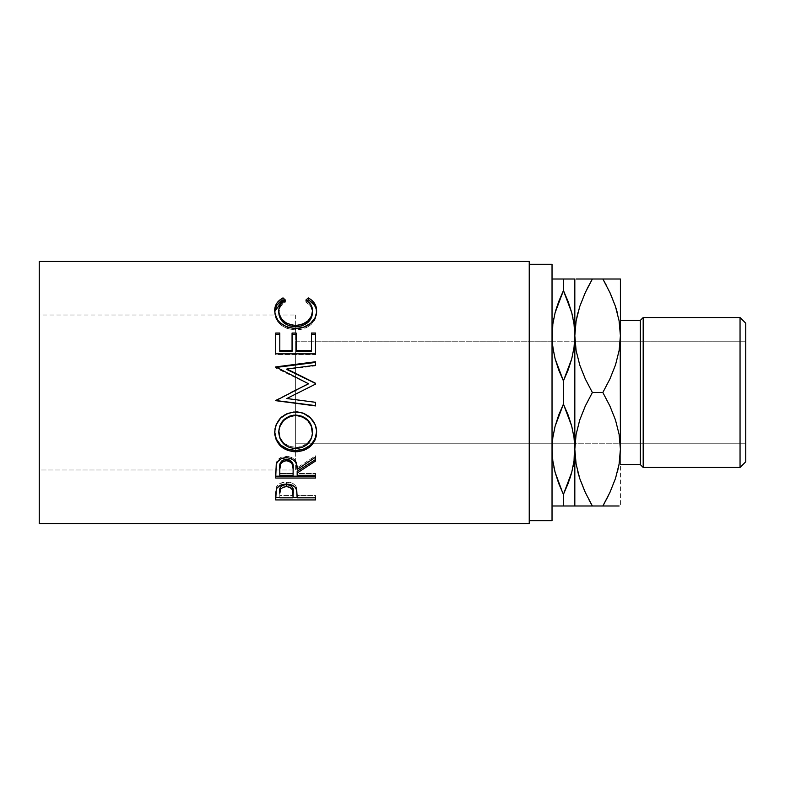 <?xml version="1.0" encoding="UTF-8"?>
<svg xmlns="http://www.w3.org/2000/svg" width="785" height="785" viewBox="0 0 785 785"><rect width="100%" height="100%" fill="white"/><g stroke="black" fill="none" stroke-linecap="round" stroke-linejoin="round"><path stroke-width="0.59" stroke-dasharray="3.92 2.94" d="M620.405 335.666L620.405 505.991L620.405 335.754L619.1 350.669L615.46 365.074L609.906 378.988L602.851 392.5L592.381 392.5L602.851 392.5L609.925 406.041L615.518 420.103L619.139 434.556L620.229 443.78L745.75 443.78L745.75 341.22L745.75 443.78L295.641 443.78L295.641 341.22L745.75 341.22L745.75 342.211L745.75 341.22L575.003 341.22L576.082 350.444L579.703 364.897L585.296 378.959L592.381 392.5L585.316 406.012L579.762 419.926L576.121 434.331L574.993 443.78L620.229 443.78L619.139 434.556L615.518 420.103L609.925 406.041L602.851 392.5L609.906 378.988L615.46 365.074L619.1 350.669L620.229 341.22M295.641 315.011L295.641 469.989L39.25 469.989L39.25 315.011L295.641 315.011L39.25 315.011L39.25 392.5L39.25 261.454L39.25 523.546L39.25 315.011L39.25 469.989L295.641 469.989L295.641 315.011M620.405 320.388L620.405 464.612L620.405 320.388M529.237 264.3L529.237 523.546L529.237 264.3M552.032 264.3L552.032 520.7L552.032 264.3M552.032 449.246L552.032 279.009L552.032 505.991L552.032 335.754L552.032 449.246L552.826 437.559L552.041 447.96M552.032 279.009L552.032 335.754L552.032 279.009L563.424 279.009L563.424 290.617L558.714 301.528M569.164 505.991L563.424 505.991L563.424 494.383L563.424 505.991L558.694 505.991M558.704 483.442L562.56 492.548M555.103 472.276L558.076 481.735M552.826 460.883L553.876 467.046M557.693 505.991L553.71 505.991M574.993 443.78L574.041 437.657L574.649 443.78L295.641 443.78L295.641 341.22L295.641 443.78L295.641 341.22L552.208 341.22L555.093 358.725L563.424 380.892L571.735 358.843L574.021 347.441L574.826 335.754L574.826 279.009L574.826 449.246L576.121 434.331L579.762 419.926L585.316 406.012L592.381 392.5L585.296 378.959L579.703 364.897L576.082 350.444L575.003 341.22L552.208 341.22L555.093 358.725L558.694 369.921L563.424 380.892L563.424 404.108L558.714 415.02L555.123 426.157L552.826 437.559L555.123 426.157L563.424 404.108L563.424 380.892L568.134 369.98L571.735 358.843L574.021 347.441L574.816 337.04M557.693 279.009L568.163 279.009M552.826 324.117L552.041 334.469M553.808 318.317L553.504 319.858M558.704 301.577L556.85 306.817M574.021 460.923L574.826 449.246L574.826 505.991L555.093 505.991M574.031 460.883L574.816 450.531M571.745 472.276L573.354 465.112M568.154 483.423L570.008 478.163M555.093 472.217L563.424 494.383L568.134 483.472M568.163 415.079L563.424 404.108L571.765 426.275L568.163 415.079M574.041 437.657L571.765 426.275L574.041 437.657M569.164 279.009L573.138 279.009M571.765 312.783L563.424 290.617L563.424 279.009L571.765 279.009M568.144 301.558L564.297 292.452M571.745 312.724L568.782 303.265M574.031 324.117L572.991 318.023M552.826 279.009L555.123 279.009M552.826 324.077L552.032 335.754M571.755 472.256L573.05 466.683M574.021 505.991L571.735 505.991M578.123 279.009L607.197 279.009M576.111 279.009L579.732 279.009M579.742 306.513L577.848 312.921M587.229 288.556L585.316 292.53M578.26 505.991L574.826 505.991L574.826 335.843M617.108 505.991L576.092 505.991M585.296 492.44L592.381 505.991L588.024 505.991M585.316 492.47L589.133 500.133M579.742 478.487L584.845 491.449M577.75 471.707L578.005 472.688M615.489 478.487L617.383 472.079M607.992 496.444L609.906 492.47M619.12 505.991L615.489 505.991M609.925 292.56L602.851 279.009L620.405 279.009M616.961 279.009L619.12 279.009M609.906 292.53L606.098 284.867M615.489 306.513L610.387 293.551M617.481 313.293L617.216 312.312M585.316 279.009L602.851 279.009M609.896 279.009L615.509 279.009M609.906 505.991L592.381 505.991M585.335 505.991L579.722 505.991M579.732 478.477L584.805 491.371M615.489 478.477L617.353 472.177M619.1 464.161L620.405 449.157M615.489 306.523L610.416 293.629M579.732 306.523L577.868 312.822M576.121 320.839L574.826 335.754M640.344 320.388L640.344 464.612L640.344 320.388M643.19 467.467L643.19 317.533L643.19 467.467M740.049 317.533L740.049 467.467L740.049 317.533M745.75 323.234L745.75 461.766L745.75 323.234M745.75 442.789L745.75 342.211L745.75 442.789M285.416 300.086L285.416 302.097C280.961 304.688 278.744 308.22 278.763 312.685L280.402 306.69L285.416 302.097L285.416 300.086M312.42 310.948L312.518 312.489C312.459 308.132 310.252 304.668 305.865 302.097L310.821 306.621L312.479 311.724M305.865 302.097L305.865 300.086L305.865 302.097L307.141 300.94L305.865 302.097M316.581 311.655L316.61 312.479C316.738 317.542 314.422 321.938 309.633 325.647L309.633 324.156L309.633 325.647C305.532 328.522 300.792 329.945 295.405 329.916L295.405 328.522L295.405 329.916C282.502 328.65 275.584 322.851 274.681 312.509L274.711 311.508M284.111 300.92L285.416 302.097L284.111 300.92M274.789 310.615L275.005 315.727L276.065 318.916L280.49 324.617L287.281 328.591L295.405 329.916L302.99 328.886L308.113 326.638L311.292 324.313L315.629 318.072L316.581 311.527M275.702 333.036L275.702 334.322L275.702 333.036M279.794 334.322L279.794 351.366L279.794 334.322M292.059 333.036L292.059 350.453M296.151 334.322L296.151 351.366L296.151 334.322M311.488 333.036L311.488 350.453M315.58 334.322L315.58 354.702L315.58 353.858L315.58 354.702L275.702 354.702L275.702 353.858M315.58 353.858L315.58 354.702L275.702 354.702L275.702 334.322M315.58 384.081L298.81 392.5L315.58 384.257L315.58 383.472M315.58 365.251L315.58 365.839L286.888 369.509L315.58 365.839L315.58 362.415M275.702 366.919L275.702 367.478L275.702 366.919M275.702 367.429L275.702 367.969L275.702 367.429M308.426 383.894L275.702 367.969L308.426 383.894M275.702 400.164L290.931 392.5L275.702 400.497M315.58 405.629L315.58 402.332M286.819 398.397L315.58 402.116L286.819 398.397M295.621 412.007L295.621 411.575C308.436 412.763 315.423 419.396 316.61 431.465L315.089 423.89L310.487 417.434L303.687 413.028L297.682 411.664L295.621 412.007M274.691 432.27L274.681 431.77C275.702 419.524 282.688 412.792 295.621 411.575L287.496 413.047L280.657 417.522L276.124 424.106L274.691 432.27M311.311 425.382L311.576 426.059M278.842 433.173L278.763 431.603C279.695 441.278 285.377 446.518 295.798 447.342L289.214 446.214L283.689 442.818L280.049 437.687L278.842 433.173M297.476 447.273L295.798 447.342C306.121 446.479 311.694 441.229 312.518 431.603L311.341 437.657L307.74 442.75L302.323 446.194L297.476 447.273M295.798 448.559L295.798 447.342L295.798 448.559M275.702 471.844L276.241 462.905C277.674 458.666 281.05 456.428 286.368 456.203L286.368 457.626L286.368 456.203C294.09 457.272 297.692 461.148 297.172 467.821L297.172 469.489L297.172 467.821L315.58 455.771L315.58 457.174M315.58 459.5L315.58 455.771L297.172 467.821L296.112 461.776L294.983 459.912L291.255 457.125L286.368 456.203L281.295 457.213L277.537 460.226L276.241 462.905L275.702 476.181M315.58 476.181L315.58 473.502L297.172 473.502L297.172 471.275L297.172 473.502L315.58 473.502L315.58 475.298M280.745 462.159L281.727 460.962M279.794 473.502L279.794 467.703L279.794 473.502L293.08 473.502L279.794 473.502L279.794 475.298L279.794 473.502M293.139 467.84L293.08 473.502L293.139 467.84M288.124 459.421L289.743 460.02M293.08 475.298L293.08 473.502L293.08 475.298M275.702 495.257L276.3 487.269C277.831 483.943 281.197 482.216 286.397 482.078L286.397 484.07L286.397 482.078C291.745 482.225 295.121 484.021 296.524 487.485L297.172 496.11L296.524 487.485L295.238 485.316L292.952 483.521L286.397 482.078L279.96 483.462L277.645 485.179L276.124 487.799L275.702 497.592M315.58 499.927L315.58 495.541L297.172 495.541L297.172 497.837L297.172 493.863L297.172 495.541L315.58 495.541L315.58 497.837M315.58 497.592L297.172 497.592L315.58 497.592M293.09 497.592L279.794 497.592L293.09 497.592M279.794 495.541L279.794 491.145L279.794 495.541L293.08 495.541L279.794 495.541L279.794 497.837L279.794 495.541M293.168 491.341L293.08 495.541L293.168 491.341M293.08 497.837L293.08 495.541L293.08 497.837"/><path stroke-width="1.18" d="M740.049 467.467L745.75 461.766L745.75 323.234L740.049 317.533L740.049 467.467L740.049 317.533L643.19 317.533L640.344 320.388L640.344 464.612L643.19 467.467L643.19 317.533L643.19 467.467L740.049 467.467L643.19 467.467L640.344 464.612L640.344 320.388L620.405 320.388L640.344 320.388L643.19 317.533L740.049 317.533L745.75 323.234L745.75 461.766L740.049 467.467M555.093 505.991L563.424 505.991L563.424 494.383L558.714 483.472L555.123 472.334L552.826 460.923L552.032 449.246L552.817 437.657L555.093 426.275L558.694 415.079L563.424 404.108L563.424 380.892L558.714 369.98L555.123 358.843L552.826 347.441L552.032 335.754L552.208 341.22L552.817 324.166L555.093 312.783L558.694 301.597L563.424 290.617L563.424 279.009L553.66 279.009M574.826 335.843L575.003 341.22L574.826 335.754L574.041 347.343L571.765 358.725L568.163 369.921L563.424 380.892L563.424 404.108L568.134 415.02L571.735 426.157L574.021 437.559L574.826 449.246L574.826 335.754L574.031 324.117M620.229 341.22L620.405 449.157M574.993 443.78L574.041 460.834L571.765 472.217L568.163 483.403L563.424 494.383L563.424 505.991L574.826 505.991L574.649 443.78L574.041 460.834L571.765 472.217L563.424 494.383L571.745 472.276M620.405 464.612L640.344 464.612L620.405 464.612M529.237 520.7L552.032 520.7L552.032 264.3L529.237 264.3L552.032 264.3L552.032 520.7L529.237 520.7M39.25 523.546L529.237 523.546L529.237 261.454L39.25 261.454L39.25 523.546L39.25 261.454L529.237 261.454L529.237 523.546L39.25 523.546M315.58 499.927L275.702 499.927L275.8 492.303L276.84 488.27L279.96 485.483L286.397 484.07L292.952 485.542L295.238 487.377L296.759 490.448L297.172 497.837L315.58 497.837L315.58 499.927L315.58 497.837L297.172 497.837L296.524 489.595C295.091 486.043 291.716 484.208 286.397 484.07C281.197 484.208 277.831 485.984 276.3 489.379L275.702 499.927L315.58 499.927L315.58 497.837M315.58 478.045L275.702 478.045L276.241 464.465L277.537 461.737L281.295 458.646L286.368 457.626L291.255 458.558L294.983 461.413L296.112 463.317L297.172 469.489L315.58 457.174L315.58 460.991L297.172 473.031L297.172 475.298L315.58 475.298L315.58 478.045L315.58 475.298L297.172 475.298L297.172 473.031L315.58 460.991L315.58 457.174L297.172 469.489C297.692 462.679 294.09 458.725 286.368 457.626C281.04 457.861 277.664 460.138 276.241 464.465L275.702 478.045L315.58 478.045M274.77 434.596L275.025 428.669L276.134 424.793L280.667 418.062L287.496 413.509L293.531 412.096L299.733 412.361L303.697 413.489L310.497 417.993L315.089 424.587L316.512 430.357L316.247 436.215L315.128 439.924L310.605 446.214L303.854 450.394L297.878 451.689L293.757 451.689L287.771 450.423L280.893 446.42L276.281 440.189L274.77 434.596M315.58 405.629L275.702 400.497L315.58 405.629L315.58 402.332L286.819 398.525L315.58 384.081L315.58 383.276L286.888 368.999L315.58 383.276L315.58 384.081L286.819 398.525L315.58 402.332L315.58 405.914L275.702 400.674L308.426 383.708L275.702 366.919L315.58 361.748L315.58 365.251L286.888 368.999L315.58 383.472L286.888 369.509L286.888 368.999L315.58 365.251L315.58 362.415L275.702 367.478L315.58 362.415M315.58 353.858L275.702 353.858L275.702 333.036L279.794 333.036L279.794 350.453L292.059 350.453L292.059 333.036L296.151 333.036L296.151 350.453L311.488 350.453L311.488 333.036L315.58 333.036L315.58 353.858L315.58 334.322L311.488 334.322L311.488 333.036L311.488 350.453L296.151 350.453L296.151 351.366L311.488 351.366L311.488 350.453L311.488 351.366L296.151 351.366L296.151 333.036L292.059 333.036L292.059 350.453L279.794 350.453L279.794 351.366L292.059 351.366L292.059 350.453L292.059 351.366L279.794 351.366L279.794 333.036L275.702 333.036L275.702 353.858L315.58 353.858L315.58 333.036L311.488 333.036M282.031 298.428L283.022 297.898L285.416 300.086L280.402 304.786L278.861 309.31L279.058 313.588L281.462 318.749L286.054 322.91L292.295 325.157L297.397 325.363L302.382 324.303L307.906 320.918L311.429 316.1L312.518 310.713L310.821 304.708L305.865 300.086L308.24 297.898L311.861 300.302L314.53 303.353L316.12 306.876L316.512 312.509L314.981 317.945L310.487 323.498L302.99 327.473L295.405 328.522L287.281 327.168L280.49 323.106L277.929 320.368L275.005 314.02L274.789 308.79L276.722 303.363L282.031 298.428M558.076 481.735L558.704 483.442M562.56 492.548L555.123 472.334L552.826 460.923L552.032 449.246L552.826 460.883M552.041 447.96L552.817 460.834L555.103 472.276L553.876 467.046M552.817 505.991L573.197 505.991M558.694 505.991L557.693 505.991M571.765 279.009L557.693 279.009M553.808 318.317L553.504 319.858M552.041 334.469L552.817 324.166L555.093 312.783L563.424 290.617L568.134 301.528L571.735 312.665L574.021 324.077L574.826 335.754L574.826 279.009L574.021 279.009L574.826 279.009L574.021 279.009L574.826 279.009L574.826 335.754L574.041 324.166L571.745 312.724M564.297 292.452L563.424 290.617L555.103 312.724L556.85 306.817M573.05 466.683L573.354 465.112M574.816 450.531L576.102 464.053L574.826 449.246L574.826 505.991L574.021 505.991L578.26 505.991M570.008 478.163L571.755 472.256M571.745 505.991L569.164 505.991M574.816 337.04L574.041 347.343L571.765 358.725L563.424 380.892L555.123 358.843L552.826 347.441L552.032 335.754M568.163 279.009L569.164 279.009M568.782 303.265L568.144 301.558M572.991 318.023L571.755 312.744M574.021 279.009L563.424 279.009L563.424 290.617L571.735 312.665L574.021 324.077L574.826 335.754L576.082 321.075L579.703 306.621L585.296 292.56L592.381 279.009L578.123 279.009M555.093 279.009L552.032 279.009M552.032 449.246L552.817 437.657L555.093 426.275L563.424 404.108L571.735 426.157L574.021 437.559L574.826 449.246L576.082 434.556L579.703 420.103L585.296 406.041L592.381 392.5L585.316 378.988L579.762 365.074L576.121 350.669L574.826 335.754L574.826 449.246L576.082 434.556L579.703 420.103L585.296 406.041L592.381 392.5L585.316 378.988L579.762 365.074L576.121 350.669L574.826 335.754L576.082 321.075L579.703 306.621L585.296 292.56L592.381 279.009L587.229 288.556M592.253 279.009L585.316 279.009M579.732 279.009L576.111 279.009M577.848 312.921L576.121 320.839L574.826 335.754M606.098 284.867L602.851 279.009L592.381 279.009L585.316 292.53L579.742 306.513M576.111 505.991L592.381 505.991L585.316 492.47L579.762 478.565L576.121 464.161L574.826 449.246L576.121 464.161L579.762 478.565L584.845 491.449M588.024 505.991L592.381 505.991L585.316 492.47M589.133 500.133L592.381 505.991L602.851 505.991L607.992 496.444M578.005 472.688L579.742 478.487M617.383 472.079L619.1 464.161L620.405 449.246L620.405 279.009L619.12 279.009L620.405 279.009L620.405 335.754L619.139 350.444L615.518 364.897L609.925 378.959L602.851 392.5L609.906 406.012L615.46 419.926L619.1 434.331L620.405 449.246L619.139 463.925L615.518 478.379L609.925 492.44L602.851 505.991L617.108 505.991M602.968 505.991L609.906 492.47L615.489 478.487M619.12 505.991L615.509 505.991M620.405 279.009L616.961 279.009M607.197 279.009L602.851 279.009L609.906 292.53L615.46 306.435L619.1 320.839L620.405 335.754L619.12 320.947L620.405 335.754L619.139 350.444L615.518 364.897L609.925 378.959L602.851 392.5L592.381 392.5L602.851 392.5L609.906 406.012L615.46 419.926L619.1 434.331L620.405 449.246L619.139 463.925L615.518 478.379L609.925 492.44L602.851 505.991L592.381 505.991M610.387 293.551L615.46 306.435L619.1 320.839L620.405 335.754M617.216 312.312L615.489 306.513M619.12 279.009L602.851 279.009L609.906 292.53M615.489 279.009L609.906 279.009M592.381 279.009L602.851 279.009M579.732 505.991L585.316 505.991M602.851 505.991L609.896 505.991M577.75 471.707L579.732 478.477M584.805 491.371L585.296 492.44M609.906 492.47L615.489 478.477M617.353 472.177L619.12 464.043M617.481 313.293L615.489 306.523M610.416 293.629L609.925 292.56M585.316 292.53L579.732 306.523M577.868 312.822L576.102 320.957M278.763 312.685L278.763 310.909C278.763 306.336 280.971 302.725 285.416 300.086L283.022 297.898C277.419 300.9 274.642 305.179 274.681 310.732C275.564 321.281 282.482 327.208 295.405 328.522C300.783 328.562 305.522 327.1 309.633 324.156C314.422 320.349 316.748 315.864 316.61 310.693C316.61 305.169 313.823 300.9 308.24 297.898L305.865 300.086C310.242 302.716 312.459 306.258 312.518 310.713C311.92 319.416 306.307 324.313 295.68 325.422C285.151 324.362 279.509 319.515 278.763 310.909L278.763 312.685C279.509 321.104 285.151 325.834 295.68 326.884L295.68 325.422L295.68 326.884C306.307 325.804 311.91 321.016 312.518 312.489L311.429 317.758L307.906 322.478L302.382 325.785L295.68 326.884L289.027 325.795L283.503 322.566L279.96 317.896L278.763 312.685M307.141 300.94L308.24 299.948L308.24 297.898L308.24 299.948C313.823 302.902 316.61 307.072 316.61 312.479L316.12 308.74L314.53 305.286L309.221 300.478L308.24 299.948L307.141 300.94M274.711 311.508L283.022 299.948L283.022 297.898L283.022 299.948L284.111 300.92L283.022 299.948L282.031 300.478L276.722 305.296L274.701 311.557M312.42 310.948L312.518 312.489M275.702 334.322L279.794 334.322L275.702 334.322L275.702 353.858M292.059 350.453L292.059 333.036M292.059 334.322L296.151 334.322L292.059 334.322M311.488 350.453L311.488 334.322L315.58 334.322M315.58 384.081L315.58 383.472M275.702 367.478L275.702 366.919L315.58 361.748L315.58 365.251M275.702 366.919L308.426 383.708L275.702 400.674L315.58 405.914L315.58 402.332M290.931 392.5L308.426 383.894L290.931 392.5M316.61 432.339C317.071 421.682 306.807 411.546 295.621 412.007C282.698 413.234 275.712 420.112 274.681 432.643C275.957 444.575 283.012 450.953 295.817 451.767C308.584 450.806 315.511 444.33 316.61 432.339M316.61 431.465C315.511 443.211 308.584 449.55 295.817 450.482L295.817 451.767L295.817 450.482C283.002 449.677 275.957 443.437 274.681 431.77L276.281 439.158L280.893 445.242L287.771 449.157L295.817 450.482L303.854 449.128L310.605 445.046L315.128 438.893L316.61 431.465M312.45 430.023L312.518 432.476C311.704 442.298 306.13 447.656 295.798 448.559C285.387 447.725 279.705 442.367 278.763 432.476C279.607 422.32 285.22 416.678 295.621 415.54C306.111 416.619 311.743 422.261 312.518 432.476L312.518 431.603C311.733 421.604 306.101 416.079 295.621 415.039L302.225 416.266L307.759 419.936L311.311 425.382L312.45 430.023M293.933 415.108L295.621 415.54L295.621 415.039C285.22 416.148 279.607 421.673 278.763 431.603L280.019 425.411L283.562 419.995L289.037 416.286L293.933 415.108M278.763 431.603L278.763 432.476L278.763 431.603M315.58 459.5L297.172 471.275L315.58 459.5L315.58 457.174M297.172 471.275L297.172 473.031L297.172 471.275M315.58 476.181L275.702 476.181L315.58 476.181L315.58 475.298M275.702 476.181L275.702 471.844M281.727 460.962L284.631 459.421L288.164 459.431M289.724 460.01L292.089 462.188L293.139 467.84C293.865 463.14 291.598 460.265 286.358 459.215C281.246 460.245 279.048 463.072 279.794 467.703L280.824 462.041M293.139 467.84L293.139 469.518L292.677 465.142L291.107 462.493L288.124 460.903L285.485 460.756L283.051 461.531L280.745 463.709L279.794 469.371C279.038 464.661 281.226 461.776 286.358 460.707L286.358 459.215L286.358 460.707C291.608 461.806 293.875 464.74 293.139 469.518L293.139 469.499M293.139 469.518L293.08 475.298L279.794 475.298L293.08 475.298L293.139 469.518M279.794 469.371L279.794 475.298L279.794 469.371M297.172 497.592L293.09 497.592L297.172 497.592M275.702 497.592L279.794 497.592L275.702 497.592L275.702 495.257M285.554 484.59L288.154 484.708L291.127 485.925L292.717 487.985L293.168 493.52L293.168 491.341C293.875 487.642 291.618 485.385 286.417 484.551L286.417 486.602C291.627 487.465 293.875 489.781 293.168 493.529L293.08 497.837L279.794 497.837L293.08 497.837L292.717 490.105L289.773 487.24L286.417 486.602L286.417 484.551C281.305 485.346 279.097 487.534 279.794 491.145L280.804 486.808L283.149 485.169L285.554 484.59M293.168 491.341L293.168 493.529M279.794 491.145L279.794 493.333C279.087 489.673 281.295 487.426 286.417 486.602L283.149 487.23L280.804 488.908L279.794 493.333L279.794 491.145M294.11 448.49L302.323 447.391L307.74 443.859L311.341 438.668L312.45 434.066L311.311 426.108L307.759 420.544L302.225 416.796L297.309 415.608L292.255 415.844L289.037 416.815L283.562 420.603L280.019 426.147L278.842 430.867L280.049 438.697L283.689 443.937L289.214 447.401L294.11 448.49"/></g></svg>
